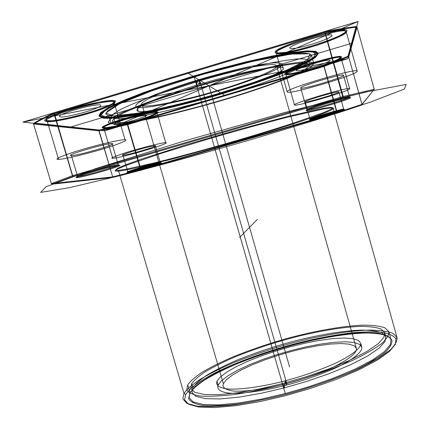 <?xml version="1.0" encoding="UTF-8"?>
<svg xmlns="http://www.w3.org/2000/svg" width="429" height="429" viewBox="0 0 429 429"><rect width="100%" height="100%" fill="white"/><g stroke="black" fill="none" stroke-linecap="round" stroke-linejoin="round"><path stroke-width="0.64" d="M309.684 64.768L307.824 67.45C304.397 69.879 298.643 72.887 290.567 76.469C272.613 84.014 246.203 92.911 222.351 99.989C203.786 105.459 184.701 110.5 165.085 115.122C152.756 117.857 141.94 119.97 132.647 121.455C124.582 122.512 118.72 122.887 115.058 122.576L112.355 121.203C112.596 119.573 115.776 117.09 121.906 113.755C129.944 109.931 140.551 105.593 153.721 100.74L197.512 86.486C221.133 79.504 244.342 73.498 267.138 68.468C280.657 65.75 291.42 64.001 299.426 63.224C305.555 63.009 308.977 63.524 309.684 64.768L308.526 60.634L306.692 63.406C303.282 65.9 297.544 68.972 289.478 72.608C271.557 80.261 245.152 89.221 221.3 96.311C202.735 101.791 183.633 106.816 164.007 111.39C151.662 114.093 140.83 116.162 131.515 117.594C123.439 118.597 117.557 118.913 113.878 118.543L111.143 117.074C111.363 115.374 114.527 112.822 120.629 109.411C128.657 105.518 139.248 101.121 152.413 96.225L196.192 81.891C219.814 74.893 243.039 68.913 265.857 63.953C279.397 61.283 290.181 59.593 298.203 58.886C304.359 58.741 307.797 59.32 308.526 60.634M140.556 169.755L112.693 176.877L99.11 130.77L127.375 124.705L140.556 169.755L140.991 170.233L337.001 113.245L361.572 105.11L374.222 89.329L356.998 27.016L374.222 89.329M373.659 90.315L342.927 97.522L343.002 96.616L342.717 96.648L324.812 32.357L325.075 32.234L324.581 31.644C336.54 29.392 347.023 27.687 356.027 26.523L348.01 56.237L323.761 65.814L336.824 112.677L140.937 169.648L127.762 124.603L323.927 66.468M337.001 113.245L337.199 112.564L324.115 66.372M51.389 183.601L72.426 175.692L53.995 113.653C45.544 117.482 38.739 120.914 33.58 123.938L51.351 183.671L33.569 124.002L98.885 130.797L112.693 176.877M127.461 172.769C121.734 173.488 157.738 163.009 161.025 163.004C165.503 162.623 131.574 172.49 127.461 172.769L127.869 172.002C131.832 171.75 164.607 162.221 160.264 162.575C157.068 162.57 122.362 172.673 127.869 172.002L122.951 155.244C127.038 155.384 159.824 145.785 155.357 145.747C152.043 145.329 117.321 155.507 122.951 155.244M323.761 65.814L127.461 124.002L99.292 130.035L34.084 123.016C39.227 119.986 46.01 116.565 54.429 112.736L324.581 31.644M311.486 55.266L309.502 58.28C305.904 60.966 299.898 64.232 291.484 68.082C272.801 76.169 245.404 85.521 220.662 92.889C201.416 98.573 181.59 103.775 161.186 108.483C148.343 111.261 137.055 113.374 127.316 114.827C118.854 115.825 112.666 116.109 108.752 115.68L105.775 114.076L107.636 110.859L115.406 105.92C123.702 101.791 134.717 97.142 148.434 91.972L194.208 76.888C218.951 69.552 243.259 63.326 267.133 58.221C281.274 55.497 292.519 53.813 300.858 53.164C307.234 53.11 310.778 53.807 311.486 55.266L313.803 63.546L311.765 66.361C308.129 68.913 302.091 72.051 293.651 75.783C274.914 83.639 247.495 92.868 222.758 100.209C203.512 105.883 183.709 111.116 163.347 115.916C150.531 118.769 139.269 120.973 129.569 122.528C121.144 123.643 114.993 124.051 111.122 123.745L108.205 122.345L110.124 119.348L117.954 114.629C126.292 110.644 137.334 106.119 151.078 101.051L196.868 86.138C221.605 78.823 245.881 72.544 269.696 67.299C283.8 64.468 295.002 62.661 303.298 61.873C309.631 61.669 313.132 62.232 313.803 63.546M112.693 158.247C119.755 158.349 172.431 142.927 165.723 142.707C164.323 142.251 146.906 146.369 133.376 150.391C119.471 154.413 108.564 158.596 112.693 158.247L103.872 128.271L103.11 127.842C105.727 128.48 123.139 124.742 135.961 120.855C149.158 117.031 160.725 112.167 157.368 111.738C155.807 110.784 137.816 114.505 123.97 118.715C109.722 122.855 98.734 127.735 103.11 127.842M102.853 117.439L99.539 115.787L101.341 112.414L109.433 107.202C118.163 102.831 129.815 97.892 144.401 92.385L193.206 76.282C219.648 68.436 245.581 61.808 270.999 56.387L291.854 52.67L306.697 51.089C313.368 51.067 317.026 51.845 317.669 53.421L315.412 56.66C311.502 59.529 305.062 63.009 296.096 67.096C276.233 75.654 247.34 85.51 221.284 93.265C201.019 99.249 180.126 104.73 158.607 109.706C145.04 112.65 133.081 114.897 122.737 116.452C113.717 117.535 107.089 117.862 102.853 117.439L103.051 118.109L99.743 116.474L101.544 113.127L109.642 107.931C118.377 103.571 130.035 98.643 144.621 93.147L193.431 77.059C219.873 69.219 245.801 62.58 271.214 57.148L292.063 53.416L306.901 51.818C313.572 51.786 317.224 52.547 317.862 54.113L315.599 57.336C311.685 60.194 305.244 63.658 296.278 67.734C276.41 76.276 247.512 86.116 221.461 93.871C201.196 99.855 180.303 105.341 158.789 110.323C145.222 113.272 133.269 115.53 122.925 117.09C113.91 118.184 107.282 118.522 103.051 118.109L102.199 117.632L109.904 117.862C117.342 117.321 126.952 116.002 138.723 113.905C163.787 109.084 195.104 101.072 221.353 93.308C241.699 87.243 261.374 80.673 280.373 73.595C291.956 69.042 301.421 64.892 308.778 61.143C314.575 57.776 317.766 55.132 318.356 53.217L315.771 51.265L307.352 50.858L292.422 52.44L271.434 56.178L246.139 61.83L219.149 68.769L193.093 76.212L167.98 84.095L143.946 92.428L123.52 100.44L108.762 107.347L100.638 112.591L98.847 115.975L102.199 117.632M391.849 339.945L390.98 339.457L388.744 331.461L384.969 327.885C380.191 326.11 373.128 325.187 363.771 325.128C343.339 325.788 315.229 330.984 290.658 337.51C271.578 342.669 252.434 349.083 233.237 356.767C221.294 361.92 211.063 366.993 202.526 372.002C195.318 376.791 190.396 381.043 187.763 384.749L190.052 392.546L195.179 386.518C200.756 381.928 208.489 377.011 218.377 371.766C239.731 361.175 268.114 351.206 292.691 344.61C311.776 339.57 330.705 335.902 349.479 333.596C361.068 332.593 370.806 332.496 378.71 333.306C385.199 334.641 389.291 336.695 390.98 339.457L390.369 344.626L384.502 351.517L372.624 359.888L354.987 369.122L333.017 378.351L308.977 386.706L285.253 393.554L261.862 399.018L238.846 402.987L218.511 404.874L202.879 404.445L193.082 401.876L189.103 397.694L190.052 392.546L188.626 398.568C190.192 401.694 194.809 403.973 202.477 405.41C212.076 406.156 224.147 405.678 238.685 403.984C254.07 401.614 269.653 398.45 285.435 394.498C310.054 387.923 333.467 379.713 355.673 369.873C368.591 363.497 378.491 357.582 385.365 352.112C390.283 347.158 392.444 343.098 391.849 339.945L387.972 336.148C383.124 334.223 375.97 333.172 366.516 332.99C345.892 333.43 317.589 338.535 292.878 345.072C273.686 350.241 254.451 356.735 235.172 364.553C223.187 369.809 212.913 375.01 204.36 380.158C197.136 385.103 192.213 389.5 189.591 393.366M138.245 111.293C135.446 110.473 136.996 108.151 144.546 104.199C156.027 98.563 178.469 90.583 200.075 84.116C217.079 79.086 233.912 74.737 250.568 71.075C260.542 69.069 268.602 67.761 274.742 67.149C279.552 66.94 282.373 67.283 283.215 68.163C286.508 71.246 251.63 85.264 218.667 94.804C186.181 104.665 144.085 113.54 138.245 111.293L137.06 107.245C134.245 106.354 135.773 103.952 143.302 99.925C154.756 94.187 177.182 86.138 198.793 79.66C215.803 74.619 232.641 70.286 249.319 66.672C259.309 64.704 267.38 63.438 273.536 62.875C278.362 62.72 281.199 63.106 282.051 64.034C285.398 67.289 250.557 81.483 217.589 91.028C185.103 100.917 142.954 109.658 137.06 107.245M53.995 113.653L54.429 113.497L72.63 175.675L73.321 176.33L52.338 184.175L113.224 177.349L140.991 170.233M361.572 105.11L362.012 104.327L348.648 56.751L361.979 104.381M112.028 143.602C106.505 143.002 62.672 155.931 71.418 155.571C78.083 155.738 118.876 143.726 112.028 143.602L118.265 164.816L119.23 165.358C126.078 164.822 83.891 177.134 77.166 177.638C68.286 178.716 113.739 165.433 119.23 165.358M306.29 110.73C304.622 109.658 352.579 95.646 350.579 97.796C350.332 99.372 306 112.312 306.29 110.73L306.848 109.727L300.74 87.983C300.616 90.203 343.484 77.585 343.506 75.381C345.2 72.592 298.959 86.234 300.74 87.983M341.543 57.073C343.763 52.569 281.891 70.962 285.012 73.852C285.532 77.317 341.505 60.73 341.543 57.073L341.098 57.877C341.082 61.422 286.272 77.66 285.8 74.287L285.012 73.852M346.884 31.06C350.064 23.868 270.619 47.726 275.252 52.51C275.193 54.848 294.374 51.405 311.341 46.187C328.324 41.259 347.367 33.253 346.884 31.06L346.316 32.078C346.809 34.207 328.174 42.021 311.545 46.852C294.932 51.957 276.163 55.336 276.244 53.062L275.252 52.51M350.579 97.796L349.581 97.244C351.474 95.152 305.26 108.66 306.848 109.727C306.542 111.288 349.383 98.783 349.581 97.244L343.506 75.381M317.669 53.421L317.862 54.113L318.356 53.217M191.666 383.714L190.792 388.454L194.653 392.235L204.086 394.46L219.074 394.659L238.535 392.674L260.537 388.765L282.893 383.488L305.577 376.941L328.582 369.015L349.651 360.301L366.639 351.614L378.153 343.774L383.928 337.344L384.663 332.545L381.124 329.086C376.598 327.354 369.857 326.453 360.896 326.378C341.307 326.978 314.221 331.971 290.535 338.261C272.125 343.232 253.684 349.421 235.194 356.826C223.713 361.792 213.883 366.677 205.711 371.487C198.82 376.088 194.139 380.164 191.666 383.714L192.814 387.612L191.967 392.444L195.855 396.321L205.309 398.648L220.318 398.932L239.8 397.029L261.808 393.168L284.17 387.913L306.842 381.37L329.831 373.418L350.884 364.65L367.841 355.893L379.327 347.957L385.076 341.43L385.784 336.54L382.223 332.99C377.681 331.204 370.919 330.244 361.947 330.11C342.331 330.609 315.24 335.542 291.554 341.827C273.15 346.788 254.713 352.992 236.245 360.44C224.775 365.438 214.961 370.366 206.805 375.225C199.93 379.88 195.265 384.009 192.814 387.612M185.687 394.396L191.152 388.052C197.04 383.236 205.159 378.088 215.514 372.608C237.848 361.545 267.406 351.169 292.996 344.299C312.864 339.055 332.609 335.221 352.214 332.807C364.334 331.751 374.555 331.638 382.872 332.47C389.725 333.853 394.079 335.982 395.929 338.867L395.42 344.267L389.393 351.49L377.032 360.28L358.574 369.996L335.505 379.724L310.221 388.524L285.253 395.731L260.634 401.474L236.443 405.614L215.122 407.55L198.799 407.035L188.631 404.274L184.583 399.833L185.687 394.396L184.009 393.441L118.409 170.351L117.954 171.209L115.026 170.967L117.267 169.139L125.826 165.481L161.636 153.217L210.923 138.208C237.489 130.48 263.379 123.391 288.583 116.94L323.611 108.955C330.003 107.91 333.381 107.7 333.746 108.328L331.07 110.173C326.871 112.103 320.157 114.704 310.928 117.98C290.562 125.011 261.352 134.041 235.189 141.661L172.592 158.977L137.173 167.659C128.357 169.562 121.954 170.742 117.954 171.209M99.11 130.77L99.292 130.035M305.132 101.855C304.912 103.287 339.028 93.297 338.894 91.962C340.095 90.187 303.882 100.81 305.132 101.855L309.958 119.015C309.62 120.034 343.715 110.119 343.699 109.202L338.894 91.962M357.196 71.343L346.316 32.078C349.388 25.107 271.777 48.407 276.244 53.062L287.216 91.972C287.805 95.318 356.268 75.177 357.196 71.343C360.837 66.468 283.333 89.35 287.216 91.972M54.172 113.529L54.429 112.736M114.387 100.692C111.61 99.255 87.8 103.754 70.34 109.148C52.231 114.43 39.736 120.806 46.375 121.064C50.82 121.992 73.541 117.433 89.409 112.548C105.85 107.776 119.439 101.459 114.387 100.692L113.867 101.678C118.822 102.408 105.534 108.575 89.43 113.245C73.895 118.029 51.662 122.496 47.335 121.6C40.862 121.359 53.099 115.144 70.801 109.98C87.859 104.708 111.132 100.295 113.867 101.678L125.032 139.768C122.517 139.125 99.528 144.3 82.475 149.426C64.811 154.547 52.327 159.829 58.569 159.357L47.335 121.6L46.375 121.064M360.698 343.179L358.462 340.417L352.858 338.604L343.94 337.993L332.266 338.658L318.795 340.508L304.633 343.286L290.776 346.67L276.866 350.681L262.5 355.491L248.664 360.896L236.433 366.559L226.764 372.072L220.238 377.048L216.977 381.22C215.546 384.926 218.597 387.87 227.456 388.958C240.626 389.94 263.889 386.406 285.306 380.813C302.118 376.308 318.254 370.715 333.724 364.023C352.659 355.244 361.486 347.442 360.698 343.179L361.819 347.163L359.566 344.331L353.941 342.455L345.007 341.779L333.322 342.39L319.846 344.197L305.679 346.948L291.822 350.321L277.912 354.333L263.556 359.159L249.732 364.591L237.516 370.291L227.863 375.858L221.359 380.898L218.12 385.129L216.977 381.22M71.418 155.571L77.676 176.673C84.148 176.212 124.914 164.312 118.265 164.816C112.94 164.875 69.139 177.681 77.676 176.673L77.166 177.638M223.359 383.746C221.938 387.387 225.268 389.805 233.344 391.012C245.624 391.961 267.074 388.733 286.765 383.596C302.22 379.461 317.074 374.297 331.322 368.103C348.739 359.556 357.105 353.051 356.413 348.589L354.413 345.946L349.276 344.176L341.05 343.522L330.239 344.069L317.728 345.736L304.552 348.289L291.656 351.421L278.705 355.158L265.342 359.652L252.493 364.709L241.168 370.012L232.255 375.177L226.287 379.842L223.359 383.746L142.348 105.668C139.822 104.821 141.339 102.569 148.375 98.836C159.057 93.517 179.735 86.111 199.608 80.153C215.245 75.52 230.748 71.53 246.123 68.19C265.294 64.484 275.45 63.642 276.598 65.658C279.949 68.597 247.737 81.767 216.994 90.669C186.706 99.893 147.565 107.974 142.348 105.668M127.461 124.002L127.375 124.705M165.723 142.707L156.95 112.521C160.242 112.929 148.927 117.675 136.009 121.418C123.455 125.225 106.419 128.888 103.872 128.271C99.608 128.169 110.366 123.407 124.292 119.359C137.822 115.245 155.416 111.599 156.95 112.521L157.368 111.738M349.689 88.798C352.188 85.714 291.79 103.432 294.444 104.987C294.578 107.159 349.34 91.13 349.689 88.798L341.098 57.877C343.243 53.507 282.786 71.477 285.8 74.287L294.444 104.987M325.075 32.234L343.232 96.509L374.088 89.307M218.12 385.129C216.704 388.899 219.777 391.924 228.652 393.077C241.849 394.154 265.127 390.685 286.54 385.103C303.346 380.609 319.476 374.994 334.926 368.259C353.839 359.416 362.634 351.512 361.819 347.163M395.929 338.867L396.922 337.173L392.717 333.247C387.537 331.274 379.949 330.217 369.97 330.078C348.225 330.625 318.565 336.014 292.696 342.868C272.613 348.284 252.456 355.073 232.228 363.245C219.632 368.742 208.816 374.185 199.769 379.574C192.112 384.754 186.856 389.376 184.009 393.441L182.845 398.922L186.899 403.399L197.158 406.172C207.218 406.971 219.916 406.478 235.264 404.697C251.533 402.188 268.028 398.841 284.759 394.653C310.869 387.682 335.66 378.989 359.132 368.575L377.836 358.751L390.347 349.882C395.447 344.685 397.635 340.449 396.922 337.173L332.866 107.84L330.689 107.341L322.753 108.435L287.929 116.345L236.567 130.073L185.848 144.889L141.302 159.159L126.271 164.586L117.755 168.243L115.519 170.088L118.409 170.351L125.654 169.294L153.523 163.106C177.992 157.078 208.896 148.622 234.958 141.05C255.164 135.162 274.807 129.14 293.881 122.989L322.646 112.94C328.63 110.505 332.035 108.805 332.866 107.84L333.746 108.328M112.473 176.925L51.373 183.633M344.482 109.636C344.476 110.58 309.186 120.839 309.518 119.809C308.322 119.187 345.876 108.258 344.482 109.636L343.699 109.202C345.018 107.861 308.821 118.399 309.958 119.015L309.518 119.809M51.351 183.671L52.338 184.175M72.86 175.558L342.717 96.648M187.763 384.749L186.754 389.709C188.283 392.664 192.836 394.777 200.423 396.047C209.926 396.637 221.89 396.037 236.304 394.251C251.56 391.806 267.026 388.61 282.7 384.657C307.143 378.11 330.416 370.023 352.515 360.387C365.39 354.166 375.268 348.418 382.153 343.13C387.087 338.347 389.285 334.459 388.744 331.461M356.027 26.523L356.998 27.016M342.927 97.522L73.321 176.33M348.01 56.237L348.745 56.666M348.793 56.671L357.046 27.086M385.784 336.54L384.663 332.545M58.569 159.357C62.672 159.529 84.663 154.424 100.198 149.764C116.27 145.12 129.756 139.768 125.032 139.768M115.058 122.576L113.878 118.543M324.303 66.345L348.648 56.751M324.812 32.357L54.429 113.497M155.357 145.747L160.264 162.575L161.025 163.004M283.215 68.163L282.051 64.034M112.564 176.946L113.224 177.349M356.89 27.07C347.855 28.239 337.339 29.96 325.332 32.229M374.238 89.291L362.012 104.327M356.413 348.589L276.598 65.658M33.516 123.938L34.084 123.016M361.861 104.386L337.199 112.564M111.122 123.745L108.752 115.68M22.823 122.115L104.617 130.834L347.892 58.725L358.156 21.45L22.823 122.115L347.892 58.725M104.617 130.834L358.156 21.45M312.532 51.121L285.548 53.668L239.173 63.642L184.438 78.952L136.202 95.463L106.472 108.853L99.989 116.388L114.774 117.369L145.302 112.543C171.289 106.901 198.917 99.785 228.185 91.189L268.452 77.928L299.957 65.364L316.495 55.652L312.532 51.121M406.177 84.459L365.749 92.026L284.352 112.623L183.001 141.361L95.265 168.753L46.155 186.674L40.61 192.417L69.729 187.618L121.214 175.364C162.747 164.57 206.344 152.563 251.995 139.345L316.468 119.809L370.511 102.081L404.386 89.044L406.177 84.459M342.004 28.421L112.784 127.311M42.31 118.313L336.738 60.897M187.334 72.732L224.598 95.27M70.206 127.166L352.182 43.136M98.193 104.74C91.731 105.416 83.312 107.277 72.935 110.328C66.983 112.275 62.682 113.969 60.033 115.417C58.746 116.554 59.615 117.074 62.634 116.983C69.214 116.205 77.413 114.371 87.232 111.476C92.948 109.626 97.206 107.974 100.011 106.521C101.566 105.33 100.96 104.74 98.193 104.74M109.781 100.751L98.917 102.22L68.098 109.942C58.231 113.17 51.169 115.969 46.922 118.334L45.882 120.533L51.587 120.785C61.288 119.729 76.839 116.216 91.511 111.819C100.745 108.832 107.695 106.151 112.355 103.77L114.473 101.341L109.781 100.751M344.825 30.32L337.156 30.781C328.85 32.282 319.079 34.695 307.85 38.009C296.879 41.575 287.998 44.938 281.22 48.091L276.158 51.55L278.046 52.987L286.207 52.241C294.262 50.697 303.448 48.402 313.771 45.356C323.949 42.085 332.529 38.9 339.516 35.795L345.543 32.148L344.825 30.32M331.515 34.835L326.769 35.157L318.736 36.83L309.073 39.532L299.823 42.685L292.905 45.63L289.693 47.764L290.717 48.686L295.645 48.263L303.469 46.595L312.687 44.015L321.6 41.002L328.528 38.117L332.1 35.907L331.515 34.835M329.418 60.162C323.289 59.803 289.945 70.796 297.195 70.742C303.662 70.876 335.44 60.484 329.418 60.162M339.875 56.73L333.81 57.395C327.289 58.73 319.637 60.682 310.853 63.256C302.263 65.98 295.27 68.484 289.881 70.774C286.116 72.683 285.205 73.772 287.14 74.04C292.036 73.777 303.089 71.241 315.385 67.589C323.482 65.042 330.287 62.634 335.805 60.36C339.945 58.387 341.302 57.175 339.875 56.73M144.723 114.993C139.999 115.61 133.532 117.117 125.322 119.519C115.363 122.603 110.897 125.021 115.798 124.571C126.051 123.541 154.671 114.103 144.723 114.993M154.108 111.883L146.048 113.165L134.593 115.83L122.152 119.326L111.39 122.908L104.574 125.81L102.987 127.456L106.762 127.563L114.977 126.169L137.688 120.276L148 116.876L154.992 113.996L157.228 112.2L154.108 111.883M99.56 114.677L113.583 105.089L150.177 90.294L202.086 73.665L255.695 59.69L296.686 52.006L316.296 51.877L313.17 58.323L291.141 69.208L256.14 82.218L214.339 95.297L171.686 106.655L134.138 114.656L107.99 117.744L99.56 114.677M105.856 113.015L119.353 103.925L153.866 90.015L202.526 74.437L252.751 61.336L291.355 54.065L310.081 53.845L307.443 59.835L286.824 70.083L253.732 82.406L214.071 94.82C186.154 102.611 160.816 108.714 138.058 113.143L113.508 115.996L105.856 113.015M208.966 85.816L289.586 366.956M239.559 237.468L257.362 219.358M194.208 76.888L285.253 393.554M282.7 384.657L196.868 86.138L197.512 86.486L196.192 81.891L200.075 84.116L198.793 79.66L199.608 80.153L286.765 383.596L286.54 385.103L285.306 380.813L284.17 387.913L282.893 383.488L282.7 384.657"/></g></svg>
